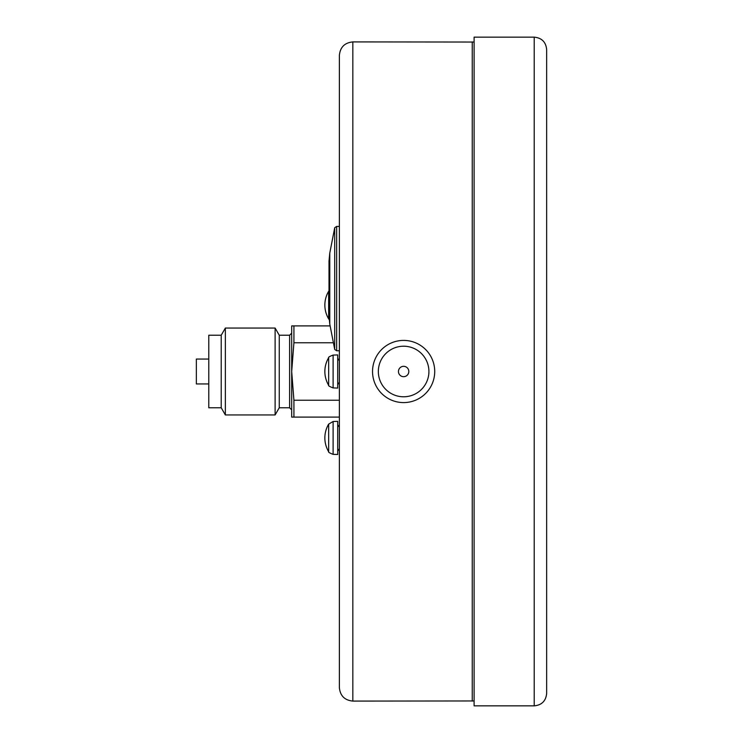 <?xml version="1.0" encoding="UTF-8"?>
<svg xmlns="http://www.w3.org/2000/svg" width="743" height="743" viewBox="0 0 743 743"><rect width="100%" height="100%" fill="white"/><g stroke="black" fill="none" stroke-linecap="round" stroke-linejoin="round"><path stroke-width="1.11" d="M337.712 354.922L337.712 388.078L333.105 387.92L333.105 355.08L337.712 354.922M337.712 358.386L339.375 360.754L337.712 358.386M208.783 383.936L196.347 383.936L196.347 359.064L208.783 359.064M337.712 421.337L337.712 454.502L333.105 454.344L333.105 421.495L337.712 421.337M337.712 424.801L339.375 427.169L337.712 424.801M339.375 428.07L339.375 447.769L339.375 428.07M474.108 700.955L352.841 701.086C344.659 700.287 340.173 695.792 339.375 687.609L339.375 55.391C340.173 47.208 344.659 42.713 352.841 41.914L474.108 42.045M293.922 342.774L293.922 325.898L291.693 325.898L291.693 371.5L293.922 342.774L333.421 342.774M293.922 325.898L330.133 325.898M534.217 37.15L534.217 705.85L474.108 705.85L474.108 37.15L534.217 37.15C541.768 37.884 545.919 42.035 546.653 49.586L546.653 693.414L546.653 49.586M333.105 454.344C329.632 453.016 328.155 452.143 328.657 451.716A26.943 26.943 0 0 1 328.657 424.123L328.657 451.716L328.657 424.123L333.105 421.495M328.657 291.358L328.657 318.877L328.657 291.358M333.105 387.92C329.595 386.564 328.118 385.682 328.657 385.292A26.943 26.943 0 0 1 328.657 357.708L328.657 385.292L328.657 357.708C328.155 357.281 329.632 356.399 333.105 355.08M334.712 227.729L329.771 253.122L329.01 261.044L329.01 316.128L329.771 324.05L334.712 349.442L334.712 227.729L336.653 226.401L339.375 226.401M434.72 371.5A31.095 31.095 0 0 1 388.078 398.424A31.095 31.095 0 0 1 388.078 344.576A31.095 31.095 0 0 1 434.72 371.5M408.808 371.5A5.182 5.182 0 0 1 401.034 375.986A5.182 5.182 0 0 1 401.034 367.014A5.182 5.182 0 0 1 408.808 371.5M289.621 407.777L289.621 335.223L279.257 335.223L279.257 407.777L289.621 407.777L291.693 409.848M339.375 417.102L291.693 417.102L291.693 371.5L293.922 400.226L339.375 400.226M293.922 417.102L293.922 400.226M279.257 335.223L275.114 328.053L275.114 414.947L279.257 407.777M221.219 335.223L208.783 335.223L208.783 407.777L221.219 407.777L221.219 335.223L225.361 328.053L225.361 414.947L275.114 414.947M329.771 253.122L329.771 324.05M336.653 226.401L336.653 350.77L334.712 349.442M428.915 371.5A25.29 25.29 0 0 1 390.985 393.4A25.29 25.29 0 0 1 390.985 349.6A25.29 25.29 0 0 1 428.915 371.5M472.242 701.086L472.242 41.914M352.841 701.086L352.841 41.914M337.712 384.614L339.375 382.246M337.712 451.038L339.375 448.67M534.217 705.85C541.768 705.116 545.919 700.965 546.653 693.414M329.01 290.773L328.657 291.284A26.943 26.943 0 0 0 328.657 318.877L329.149 319.564M336.653 350.77L339.375 350.77M289.621 335.223L291.693 333.152M225.361 328.053L275.114 328.053M221.219 407.777L225.361 414.947"/></g></svg>
